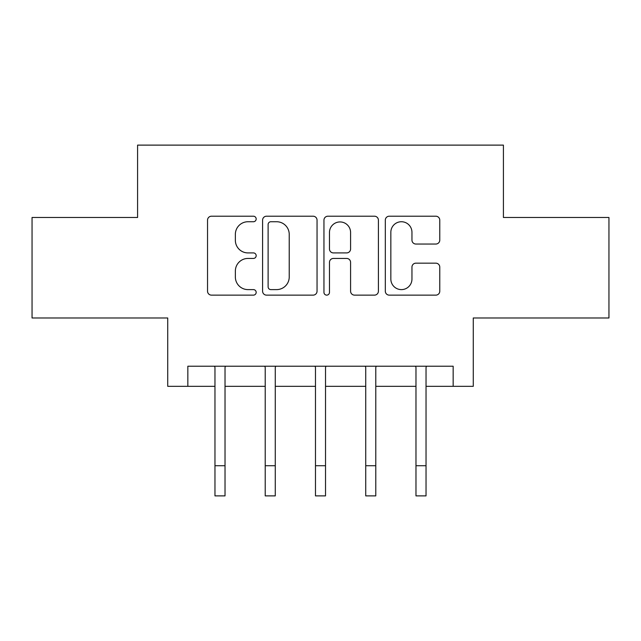 <?xml version="1.0" encoding="UTF-8"?>
<svg xmlns="http://www.w3.org/2000/svg" width="641" height="641" viewBox="0 0 641 641"><rect width="100%" height="100%" fill="white"/><g stroke="black" fill="none" stroke-linecap="round" stroke-linejoin="round"><path stroke-width="0.96" d="M256.176 218.974A2.764 2.764 0 0 0 253.419 216.209L211.49 216.209A3.942 3.942 0 0 0 207.54 220.159L207.54 291.19A3.942 3.942 0 0 0 211.49 295.132L253.419 295.132A2.764 2.764 0 0 0 256.176 292.376A2.764 2.764 0 0 0 253.419 289.612L247.987 289.612A12.628 12.628 0 0 1 235.359 276.984L235.359 271.063A12.628 12.628 0 0 1 247.987 258.435L253.419 258.435A2.764 2.764 0 0 0 256.176 255.671A2.764 2.764 0 0 0 253.419 252.915L247.987 252.915A12.628 12.628 0 0 1 235.359 240.287L235.359 234.366A12.628 12.628 0 0 1 247.987 221.738L253.419 221.738A2.764 2.764 0 0 0 256.176 218.974M435.824 244.037A3.942 3.942 0 0 0 439.774 240.087L439.774 220.159A3.942 3.942 0 0 0 435.824 216.209L389.263 216.209A3.942 3.942 0 0 0 385.313 220.159L385.313 291.19A3.942 3.942 0 0 0 389.263 295.132L435.824 295.132A3.942 3.942 0 0 0 439.774 291.19L439.774 267.121A3.942 3.942 0 0 0 435.824 263.171L415.897 263.171A3.942 3.942 0 0 0 411.955 267.121L411.955 279.051A10.552 10.552 0 0 1 401.394 289.612A10.552 10.552 0 0 1 390.842 279.051L390.842 232.29A10.552 10.552 0 0 1 401.394 221.738A10.552 10.552 0 0 1 411.955 232.29L411.955 240.087A3.942 3.942 0 0 0 415.897 244.037L435.824 244.037M187.837 386.331L187.837 366.227L453.163 366.227L453.163 386.331L473.266 386.331L473.266 317.984L608.95 317.984L608.95 217.483L503.417 217.483L503.417 145.114L137.583 145.114L137.583 217.483L32.05 217.483L32.05 317.984L167.734 317.984L167.734 386.331L214.967 386.331M317.047 220.159A3.942 3.942 0 0 0 313.104 216.209L266.536 216.209A3.942 3.942 0 0 0 262.594 220.159L262.594 291.19A3.942 3.942 0 0 0 266.536 295.132L313.104 295.132A3.942 3.942 0 0 0 317.047 291.19L317.047 220.159M327.896 216.209L374.464 216.209A3.942 3.942 0 0 1 378.406 220.159L378.406 291.19A3.942 3.942 0 0 1 374.464 295.132L354.537 295.132A3.942 3.942 0 0 1 350.587 291.19L350.587 262.385A3.942 3.942 0 0 0 346.645 258.435L333.424 258.435A3.942 3.942 0 0 0 329.474 262.385L329.474 292.376A2.764 2.764 0 0 1 326.718 295.132A2.764 2.764 0 0 1 323.953 292.376L323.953 220.159A3.942 3.942 0 0 1 327.896 216.209M225.023 386.331L265.222 386.331M275.269 386.331L315.476 386.331M325.524 386.331L365.731 386.331M375.778 386.331L415.977 386.331M426.033 386.331L453.163 386.331M270.879 221.738A2.764 2.764 0 0 0 268.114 224.502L268.114 286.848A2.764 2.764 0 0 0 270.879 289.612L276.6 289.612A12.628 12.628 0 0 0 289.227 276.984L289.227 234.366A12.628 12.628 0 0 0 276.6 221.738L270.879 221.738M350.587 232.491A10.552 10.552 0 0 0 340.034 221.938A10.552 10.552 0 0 0 329.474 232.491L329.474 248.964A3.942 3.942 0 0 0 333.424 252.915L346.645 252.915A3.942 3.942 0 0 0 350.587 248.964L350.587 232.491M214.495 366.227L214.967 367.413L214.967 465.727L225.023 465.727L225.023 367.413L225.496 366.227M214.967 465.727L214.967 495.886L225.023 495.886L225.023 465.727M264.741 366.227L265.222 367.413L265.222 465.727L275.269 465.727L275.269 367.413L275.75 366.227M265.222 465.727L265.222 495.886L275.269 495.886L275.269 465.727M314.995 366.227L315.476 367.413L315.476 465.727L325.524 465.727L325.524 367.413L326.005 366.227M315.476 465.727L315.476 495.886L325.524 495.886L325.524 465.727M365.25 366.227L365.731 367.413L365.731 465.727L375.778 465.727L375.778 367.413L376.259 366.227M365.731 465.727L365.731 495.886L375.778 495.886L375.778 465.727M415.504 366.227L415.977 367.413L415.977 465.727L426.033 465.727L426.033 367.413L426.505 366.227M415.977 465.727L415.977 495.886L426.033 495.886L426.033 465.727"/></g></svg>
